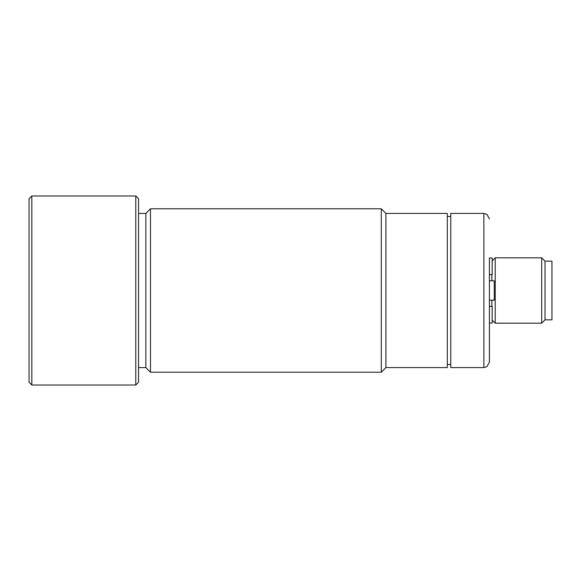 <?xml version="1.0" encoding="UTF-8"?>
<svg xmlns="http://www.w3.org/2000/svg" width="581" height="581" viewBox="0 0 581 581"><rect width="100%" height="100%" fill="white"/><g stroke="black" fill="none" stroke-linecap="round" stroke-linejoin="round"><path stroke-width="0.87" d="M545.029 319.84L551.95 319.84L551.95 261.159L545.029 261.159L545.029 319.84L541.688 323.181L541.688 257.819L545.029 261.159M492.18 260.854L495.215 257.819L495.215 323.181L541.688 323.181M489.413 280.812L494.257 280.812L494.257 300.188L489.413 300.188L489.413 257.986L492.18 257.986L492.18 274.588L489.413 274.588M489.413 306.412L492.18 306.412L492.18 323.014L489.413 323.014L489.413 300.188M491.875 280.812L491.875 274.588M491.875 306.412L491.875 300.188M489.413 290.5L489.413 362.05L489.413 290.5M483.879 213.416L483.879 367.584L450.769 367.584L450.769 213.416L483.879 213.416L486.951 214.353L489.413 218.95M385.915 367.584L447.312 367.584L447.312 213.416L385.915 213.416L385.915 367.584L381.289 372.21L381.289 208.79L150.472 208.79L150.472 372.21L381.289 372.21M150.472 372.21L145.846 367.584L145.846 213.416L150.472 208.79M29.05 290.5L29.05 382.247L31.817 385.014L31.817 195.986L29.05 198.753L29.05 290.5M135.78 195.986L135.78 385.014L138.547 382.247L138.547 198.753L135.78 195.986L31.817 195.986M495.215 257.819L541.688 257.819M492.18 320.146L495.215 323.181M483.879 367.584L486.951 366.647L489.413 362.05M450.769 216.502L447.312 216.502M450.769 364.498L447.312 364.498M385.915 213.416L381.289 208.79M145.846 213.416L138.547 213.416M145.846 367.584L138.547 367.584M135.78 385.014L31.817 385.014"/></g></svg>
